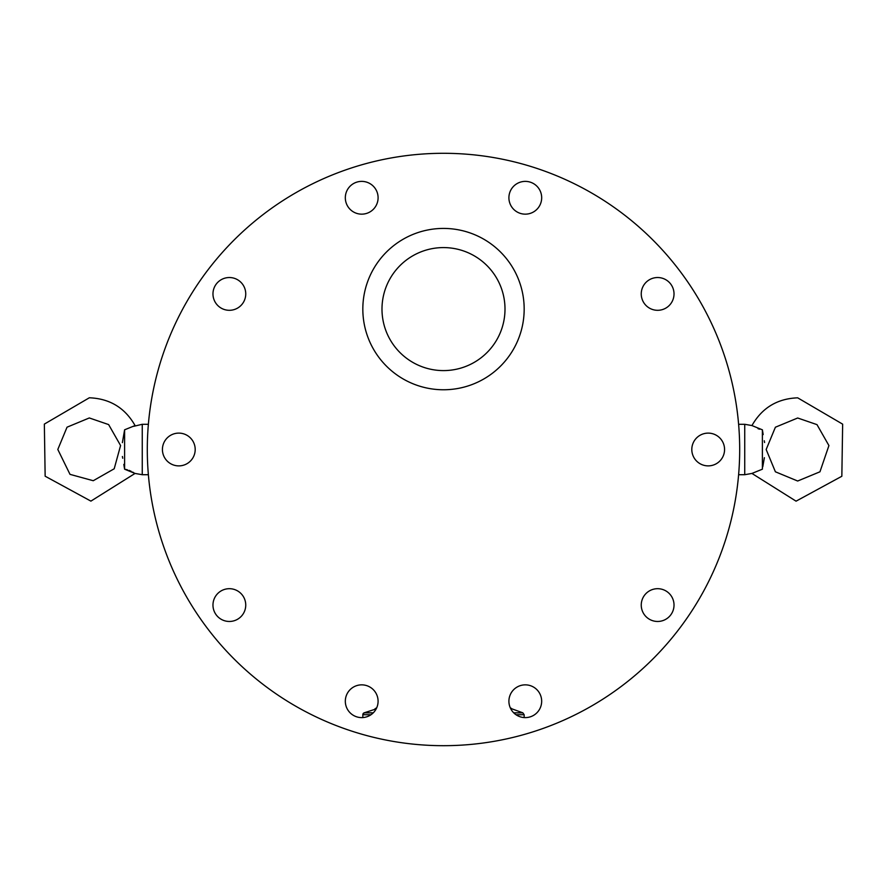 <?xml version="1.0" encoding="UTF-8"?>
<svg xmlns="http://www.w3.org/2000/svg" width="887" height="887" viewBox="0 0 887 887"><rect width="100%" height="100%" fill="white"/><g stroke="black" fill="none" stroke-linecap="round" stroke-linejoin="round"><path stroke-width="1.33" d="M148.373 424.285L142.253 424.285L142.253 474.711L148.373 474.711M142.253 424.285L133.704 426.325M122.384 442.635L124.612 429.796L124.612 469.201L124.612 429.796L135.068 425.56C124.989 407.832 109.733 398.585 89.321 397.786L44.35 424.097L45.148 476.208L90.906 501.122L135.046 473.436L124.612 469.201L127.429 469.811M128.992 470.354L131.165 471.319M132.584 472.061L133.671 472.671M122.406 456.495L122.728 458.246M123.814 464.4L124.601 469.179M763.175 434.563L762.388 429.829L751.943 425.56L744.736 424.285L744.736 474.711L738.627 474.711M744.736 424.285L738.627 424.285M762.787 466.739L764.372 457.692M764.583 442.524L764.272 440.784M762.388 469.201L762.376 429.796L762.388 469.201L751.932 473.436L744.736 474.711M759.56 429.197L757.986 428.643M751.943 425.56C762.033 407.865 777.278 398.618 797.679 397.831L842.65 424.152L841.841 476.264L796.06 501.166L751.932 473.436M162.421 449.498A16.387 16.387 0 0 1 187.002 435.306A16.387 16.387 0 0 1 187.002 463.69A16.387 16.387 0 0 1 162.421 449.498M345.32 701.229A16.387 16.387 0 0 1 369.901 687.048A16.387 16.387 0 0 1 369.901 715.421A16.387 16.387 0 0 1 345.32 701.229M345.32 197.768A16.387 16.387 0 0 1 369.901 183.576A16.387 16.387 0 0 1 369.901 211.96A16.387 16.387 0 0 1 345.32 197.768M641.246 605.078A16.387 16.387 0 0 1 665.827 590.886A16.387 16.387 0 0 1 665.827 619.27A16.387 16.387 0 0 1 641.246 605.078M691.805 449.498A16.387 16.387 0 0 1 716.374 435.306A16.387 16.387 0 0 1 716.374 463.69A16.387 16.387 0 0 1 691.805 449.498M212.969 293.919A16.387 16.387 0 0 1 237.55 279.727A16.387 16.387 0 0 1 237.55 308.111A16.387 16.387 0 0 1 212.969 293.919M212.969 605.078A16.387 16.387 0 0 1 237.55 590.886A16.387 16.387 0 0 1 237.55 619.27A16.387 16.387 0 0 1 212.969 605.078M508.905 197.768A16.387 16.387 0 0 1 533.486 183.576A16.387 16.387 0 0 1 533.486 211.96A16.387 16.387 0 0 1 508.905 197.768M508.905 701.229A16.387 16.387 0 0 1 533.486 687.048A16.387 16.387 0 0 1 533.486 715.421A16.387 16.387 0 0 1 508.905 701.229M641.246 293.919A16.387 16.387 0 0 1 665.827 279.727A16.387 16.387 0 0 1 665.827 308.111A16.387 16.387 0 0 1 641.246 293.919M443.5 247.584A61.513 61.513 0 0 0 390.225 339.843A61.513 61.513 0 0 0 496.764 339.843A61.513 61.513 0 0 0 443.5 247.584M443.5 228.425A80.662 80.662 0 0 0 373.638 349.423A80.662 80.662 0 0 0 513.362 349.423A80.662 80.662 0 0 0 443.5 228.425M443.5 153.296A296.203 296.203 0 0 0 186.98 597.594A296.203 296.203 0 0 0 700.009 597.594A296.203 296.203 0 0 0 443.5 153.296M376.742 707.726A5.045 5.045 0 0 1 374.891 708.913L376.742 707.726M362.827 717.583L362.827 714.722A2.018 2.018 0 0 1 364.158 712.826L362.827 714.722L371.01 714.722M510.247 707.726L512.109 708.913L510.823 708.913M376.177 708.913L364.158 712.826L373.283 712.826M512.109 708.913L522.842 712.826L513.706 712.826M524.162 717.583L524.162 714.722L515.979 714.722M135.046 473.436L142.253 474.711M89.321 417.954L67.035 427.19L57.81 449.465L70.006 474.357L93.257 480.721L114.201 468.779L120.577 445.529L108.635 424.585L89.321 417.954M797.679 417.999L775.393 427.224L766.168 449.509L775.393 471.795L797.679 481.02L819.954 471.795L828.924 445.573L816.994 424.629L797.679 417.999M524.162 714.722L522.842 712.826"/></g></svg>
